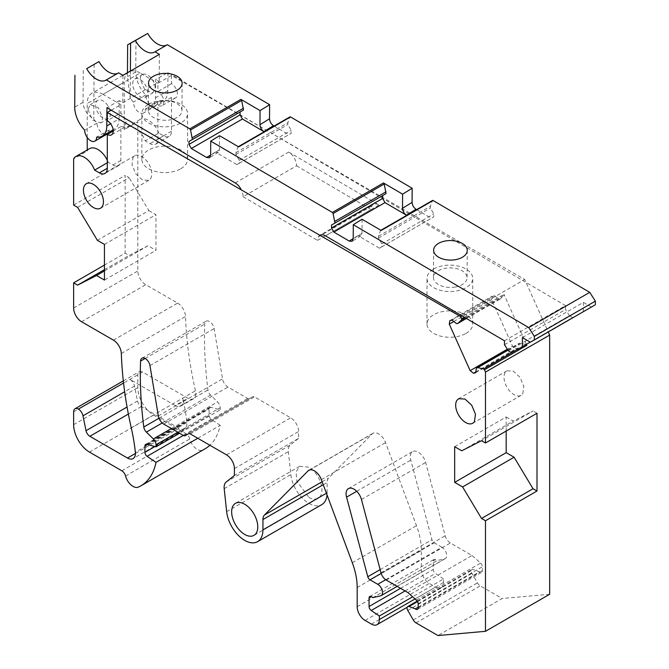 <?xml version="1.0" encoding="UTF-8"?>
<svg xmlns="http://www.w3.org/2000/svg" width="669" height="669" viewBox="0 0 669 669"><rect width="100%" height="100%" fill="white"/><g stroke="black" fill="none" stroke-linecap="round" stroke-linejoin="round"><path stroke-width="0.5" stroke-dasharray="3.35 2.51" d="M522.807 393.698L523.802 386.281L520.022 377.299L513.307 371.144L506.943 370.827L505.237 372.466A14.158 8.17 -120 0 0 508.022 388.873A14.158 8.17 -120 0 0 521.101 395.346A14.158 8.17 -120 0 0 522.807 393.698M107.299 162.793L108.194 162.283L112.952 165.026A11.206 6.464 -120 0 0 118.547 165.586A11.206 6.464 -120 0 0 120.872 160.46L120.872 126.608L125.07 127.026L126.357 120.295L120.872 112.885L107.299 120.721M111.213 110.234L120.872 104.657L120.872 112.885M120.872 126.608L113.245 131.015M89.504 148.643A16.809 9.7 -120 0 0 87.213 151.043L73.64 158.871M108.194 162.283A16.809 9.7 -120 0 0 107.299 160.234M73.64 205.099L125.145 175.378L125.145 253.133L104.448 265.075M87.213 151.043L87.213 149.965M87.213 137.454L87.213 103.511L124.258 82.128L124.258 129.661A16.809 9.7 60 0 1 126.55 127.269A16.809 9.7 60 0 1 145.24 140.9L149.998 143.651A11.206 6.464 60 0 0 155.593 144.211A11.206 6.464 60 0 0 157.917 139.077L157.917 105.234A8.404 4.85 60 0 0 162.115 105.652A8.404 4.85 60 0 0 163.403 98.92A8.404 4.85 60 0 0 157.917 91.511L157.917 83.282L171.49 75.446L524.713 279.483L548.271 331.941M113.421 340.145L177.611 303.099L145.75 284.701A11.206 6.464 60 0 1 137.822 270.978L137.822 121.833L124.258 129.661M77.604 207.39L129.109 177.67L125.145 175.378M97.373 240.305L148.878 210.584L129.109 177.67M148.878 210.584L155.952 214.674L155.952 250.348L104.448 280.068M104.448 244.394L155.952 214.674M104.448 270.928L148.033 245.774L155.952 250.348M148.033 245.774L129.109 255.424L125.145 253.133M104.448 269.649L129.109 255.424M177.611 303.099A11.206 6.464 60 0 1 185.522 316.47A336.106 194.002 60 0 0 195.448 390.813A11.206 6.464 60 0 1 193.466 398.774A11.206 6.464 60 0 1 187.872 398.222L142.581 372.056A6.723 3.88 60 0 0 139.219 371.721A6.723 3.88 60 0 0 137.822 374.799L137.822 387.61A22.403 12.937 60 0 0 153.669 415.056L186.024 433.746A5.603 3.236 60 0 1 189.762 438.948A11.206 6.464 60 0 0 202.439 450.112A78.424 45.266 60 0 0 205.132 448.757M175.194 405.539L129.903 379.373A6.723 3.88 -120 0 1 134.494 386.097L137.53 400.974A5.603 3.236 -120 0 0 141.351 406.568L179.008 428.319A11.206 6.464 -120 0 0 184.602 428.879A11.206 6.464 -120 0 0 186.86 422.54A168.053 97.005 -120 0 0 182.771 398.13A11.206 6.464 60 0 1 180.789 406.091A11.206 6.464 60 0 1 175.194 405.539L187.872 398.222M197.781 438.262L220.193 425.333A78.424 45.266 60 0 1 209.882 445.253M220.193 425.333L211.279 419.279A3.362 1.94 60 0 1 209.104 415.29L209.104 408.935A3.362 1.94 60 0 1 209.807 407.396A3.362 1.94 60 0 1 210.869 407.304L220.193 409.804L179.576 433.236M220.193 409.804L220.193 407.747A5.603 3.236 60 0 0 217.534 401.885L210.576 395.078A5.603 3.236 60 0 1 207.967 389.968A392.126 226.339 60 0 1 204.756 324.039A6.723 3.88 60 0 1 206.144 321.195A6.723 3.88 60 0 1 210.852 322.533A6.723 3.88 60 0 1 214.147 328.554L222.518 378.855A7.844 4.524 60 0 0 227.945 387.058L247.722 398.49A3.362 1.94 60 0 0 249.403 398.657L252.765 396.717A3.362 1.94 60 0 1 254.446 396.884L290.681 417.816A11.206 6.464 60 0 1 298.6 431.538L298.6 438.396L234.418 475.442M298.6 438.396L290.346 444.994A12.326 7.116 60 0 0 288.381 451.642L290.839 474.622A25.765 14.877 60 0 0 303.04 498.848A25.765 14.877 60 0 0 321.781 504.627M326.422 493.237L327.116 492.836A25.765 14.877 60 0 1 327.024 494.859M327.116 492.836L327.116 482.5A11.206 6.464 60 0 1 328.63 477.992L372.19 433.905A11.206 6.464 60 0 1 373.001 433.278A11.206 6.464 60 0 1 385.545 442.602L416.486 525.667A56.02 32.338 60 0 1 421.361 550.478L421.361 569.687A11.206 6.464 60 0 0 429.289 583.41L435.619 587.064A11.206 6.464 60 0 0 441.222 587.625A11.206 6.464 60 0 0 443.539 582.498L443.539 578.961L412.639 596.798M443.539 578.961L435.41 573.45A3.362 1.94 60 0 1 433.244 569.461L433.244 560.998A3.362 1.94 60 0 1 433.938 559.46A3.362 1.94 60 0 1 435.619 559.627L437.208 560.538L373.018 597.576M385.72 579.73L441.958 547.275A6.723 3.88 60 0 1 446.348 553.204A6.723 3.88 60 0 1 445.32 558.59A6.723 3.88 60 0 1 444.676 558.841L437.208 560.538M441.958 547.275L434.206 542.802A3.362 1.94 60 0 1 431.973 539.707L410.758 460.113A11.206 6.464 60 0 1 412.597 451.583A11.206 6.464 60 0 1 425.643 462.455L445.186 535.785A7.844 4.524 60 0 0 450.396 543.002L472.005 555.487L407.822 592.525M416.402 600.135L480.593 563.097L472.005 555.487M480.593 563.097A3.362 1.94 60 0 1 482.349 566.768L482.349 570.791A3.362 1.94 60 0 1 481.655 572.33A3.362 1.94 60 0 1 479.489 571.828L473.226 569.486A3.362 1.94 60 0 0 471.954 569.511A3.362 1.94 60 0 0 471.954 573.392L477.449 582.9A5.603 3.236 60 0 0 480.242 585.86L502.151 598.512L437.969 635.55M418.167 607.218L479.489 571.828M549.667 594.273L502.151 598.512M454.677 446.7L506.182 416.979L506.182 431.053M506.182 416.979L513.265 421.069L533.034 410.992L481.529 440.712M461.752 450.789L513.265 421.069M536.99 413.275L533.034 410.992M461.819 315.776L524.713 279.483M526.403 344.359L503.949 294.352A1.121 0.644 -120 0 1 503.941 295.422L500.278 298.918L498.974 299.219L494.424 295.665L492.233 296.166L491.656 299.653L512.546 346.191L507.345 349.201M526.102 344.535A1.121 0.644 -120 0 0 525.968 344.485L520.148 343.18L518.851 343.481L518.049 348.273L515.858 348.775L512.546 346.191M507.98 350.205L520.148 343.18M507.771 349.87L518.851 343.481M475.659 372.733L518.049 348.273M475.793 371.897L515.858 348.775M453.791 321.505L491.656 299.653M449.844 320.635L492.233 296.166M452.035 320.125L494.424 295.665M456.584 323.679L498.974 299.219M466.402 318.469L500.278 298.918M120.872 104.657L103.051 94.362L140.097 72.988L157.917 83.282M148.577 104.305A22.855 13.196 180 0 1 173.488 101.445A22.855 13.196 180 0 1 187.588 113.638A22.855 13.196 180 0 1 180.889 122.971A22.855 13.196 180 0 1 155.986 125.831A22.855 13.196 180 0 1 141.878 113.638A22.855 13.196 180 0 1 148.577 104.305M433.704 269.005A22.855 13.196 180 0 1 458.608 266.145A22.855 13.196 180 0 1 472.715 278.337A22.855 13.196 180 0 1 466.017 287.67A22.855 13.196 180 0 1 441.114 290.522A22.855 13.196 180 0 1 427.006 278.337A22.855 13.196 180 0 1 433.704 269.005M150.558 178.682A14.158 8.17 -120 0 0 147.774 162.274A14.158 8.17 -120 0 0 134.703 155.802A14.158 8.17 -120 0 0 132.997 157.449L132.002 164.867L135.782 173.848L142.489 180.003L148.853 180.329L150.558 178.682M308.902 497.401A18.489 10.671 -120 0 0 318.143 498.321A18.489 10.671 -120 0 0 320.969 483.511A18.489 10.671 -120 0 0 308.902 467.213L299.662 466.301L296.083 471.963L296.827 481.111L308.902 497.401M103.051 94.362A22.403 12.937 -120 0 0 91.854 93.25A22.403 12.937 -120 0 0 87.213 103.511M95.625 105.167A10.503 6.063 -120 0 0 100.208 115.737A10.503 6.063 -120 0 0 108.303 118.555A10.503 6.063 -120 0 0 110.477 113.747A10.503 6.063 -120 0 0 105.894 103.177A10.503 6.063 -120 0 0 97.799 100.358A10.503 6.063 -120 0 0 95.625 105.167M140.097 72.988A22.403 12.937 -120 0 0 129.786 71.432M128.9 71.876A22.403 12.937 -120 0 0 124.258 82.128M132.671 83.792A10.503 6.063 60 0 1 134.845 78.984A10.503 6.063 60 0 1 142.94 81.794A10.503 6.063 60 0 1 147.523 92.364A10.503 6.063 60 0 1 145.349 97.172A10.503 6.063 60 0 1 137.254 94.362A10.503 6.063 60 0 1 132.671 83.792M171.49 75.446L171.49 83.684A8.404 4.85 60 0 1 176.976 91.084A8.404 4.85 60 0 1 175.688 97.816A8.404 4.85 60 0 1 171.49 97.406L171.49 131.249A11.206 6.464 60 0 1 169.165 136.376A11.206 6.464 60 0 1 163.562 135.824L158.804 133.072L145.24 140.9M158.804 133.072A16.809 9.7 -120 0 0 140.122 119.433A16.809 9.7 -120 0 0 137.822 121.833M171.49 83.684L157.917 91.511M180.889 168.705A22.855 13.196 0 0 0 187.588 159.373A22.855 13.196 0 0 0 173.488 147.188A22.855 13.196 0 0 0 148.577 150.04A22.855 13.196 0 0 0 141.878 159.373A22.855 13.196 0 0 0 155.986 171.565A22.855 13.196 0 0 0 180.889 168.705M466.017 333.405A22.855 13.196 0 0 0 472.715 324.072A22.855 13.196 0 0 0 458.608 311.879A22.855 13.196 0 0 0 433.704 314.739A22.855 13.196 0 0 0 427.006 324.072A22.855 13.196 0 0 0 441.114 336.264A22.855 13.196 0 0 0 466.017 333.405M87.999 109.565L92.581 120.136L100.676 122.954L102.85 118.145L98.268 107.575L90.173 104.765L87.999 109.565M171.49 97.406L157.917 105.234M140.298 79.385A10.503 6.063 60 0 1 142.472 74.577A10.503 6.063 60 0 1 150.567 77.395A10.503 6.063 60 0 1 155.149 87.965L152.967 92.774L144.88 89.955L140.298 79.385M83.257 70.446L83.048 102.34C83.449 109.022 87.02 114.65 93.777 119.207A22.687 13.096 -120 0 0 97.005 123.121A8.404 4.85 -120 0 0 100.576 131.701A8.404 4.85 -120 0 0 107.14 134.051M317.532 240.338L371.019 209.539L371.839 205.968A11.206 6.464 -120 0 1 373.344 204.413L319.857 235.279A11.206 6.464 -120 0 0 319.857 235.279A11.206 6.464 -120 0 0 318.352 236.834A11.206 6.464 -120 0 0 317.532 240.338M235.229 182.938L288.715 152.072A11.206 6.464 -120 0 1 296.576 165.828L243.09 196.694A11.206 6.464 -120 0 0 241.358 189.921M243.09 196.694L317.532 240.405M117.936 73.222A19.05 10.997 -120 0 0 118.279 73.038A19.05 10.997 -120 0 0 118.605 72.837M122.945 75.38L122.77 102.725L119.207 100.634L119.09 118.856L110.586 123.765M108.437 132.537A8.404 4.85 -120 0 0 108.871 130.422A8.404 4.85 -120 0 0 108.88 130.079A22.687 13.096 -120 0 0 114.391 129.109A22.687 13.096 -120 0 0 119.09 118.856M94.128 64.283L93.777 119.207M97.005 123.121L84.72 130.204M288.715 152.072L378.997 205.007A11.206 6.464 -120 0 0 373.344 204.413M504.501 340.805L565.514 305.599L167.944 72.511L155.66 79.594L155.543 97.825A22.687 13.096 -120 0 1 150.843 108.069A22.687 13.096 -120 0 1 145.332 109.047A8.404 4.85 -120 0 1 145.324 109.39A8.404 4.85 -120 0 1 143.592 113.011A8.404 4.85 -120 0 1 137.028 110.669A8.404 4.85 -120 0 1 133.449 102.081A22.687 13.096 -120 0 1 130.221 98.176L130.396 71.081M119.207 100.634L106.923 107.717M122.77 102.725L159.222 81.685L155.66 79.594M160.426 101.111A16.809 9.776 0.4 0 0 148.342 110.402A16.809 9.776 0.4 0 0 169.876 119.91A16.809 9.776 0.4 0 0 181.951 110.619A16.809 9.776 0.4 0 0 160.426 101.111M454.995 287.068A16.809 9.776 0.4 0 0 467.071 277.777A16.809 9.776 0.4 0 0 445.537 268.269A16.809 9.776 0.4 0 0 433.462 277.56A16.809 9.776 0.4 0 0 454.995 287.068M504.476 344.727L565.489 309.521L565.514 305.599M508.415 350.874L569.428 315.668L565.489 309.521M511.576 352.73L572.597 317.524L569.428 315.668M530.216 342.16L572.597 317.524M583.368 311.486L583.427 302.371L522.414 337.586M530.333 342.227L591.346 307.012L583.427 302.371M595.335 304.78L591.346 307.012M362.08 219.265L361.988 233.389L360.875 235.889L357.999 235.622L379.432 248.191L433.729 216.898L433.746 213.938L430.401 208.084L430.418 206.261L432.341 200.708L380.435 230.654A1.121 0.644 -120 0 1 380.628 230.412A1.121 0.644 -120 0 1 381.196 230.471M416.645 209.623L431.329 218.236M331.548 225.001L382.66 195.565M382.66 195.507L386.046 193.609M219.524 135.69L219.432 149.814L218.32 152.315L215.443 152.047L236.868 164.607L291.166 133.323L291.191 130.355L287.846 124.509L287.862 122.686L289.786 117.134L237.88 147.08A1.121 0.644 -120 0 1 238.072 146.837A1.121 0.644 -120 0 1 238.641 146.896M274.089 126.048L288.774 134.661M188.993 141.418L240.096 111.982M240.096 111.932L243.491 110.025M108.88 130.079L96.595 137.17M296.576 165.828L371.019 209.539M159.398 54.348L159.222 81.685M356.042 200.75A11.206 6.464 -120 0 0 354.327 199.738M167.944 72.511L167.819 90.733L155.543 97.825M135.958 40.031L135.748 71.934A22.687 13.096 -120 0 0 145.733 94.998A8.404 4.85 -120 0 0 149.312 103.578A8.404 4.85 -120 0 0 155.869 105.928A8.404 4.85 -120 0 0 157.608 102.298A8.404 4.85 -120 0 0 157.608 101.956A22.687 13.096 -120 0 0 163.119 100.986A22.687 13.096 -120 0 0 167.819 90.733M166.673 45.099A19.05 10.997 -120 0 0 167.016 44.915A19.05 10.997 -120 0 0 167.342 44.714M379.432 248.191L381.823 246.844L381.84 243.884L378.503 238.039L378.512 236.216L380.435 230.654M381.823 246.844L433.729 216.898M236.868 164.607L239.268 163.269L239.285 160.309L235.948 154.464L235.956 152.641L237.88 147.08M239.268 163.269L291.166 133.323M157.608 101.956L145.332 109.047M145.733 94.998L133.449 102.081M127.453 72.704L127.428 76.734L130.221 98.176M239.285 160.309L291.191 130.355M235.948 154.464L287.846 124.509M235.956 152.641L287.862 122.686M381.84 243.884L433.746 213.938M378.503 238.039L430.401 208.084M378.512 236.216L430.418 206.261M120.872 160.46L112.952 165.026M73.64 308.016L137.822 270.978M81.559 321.739L145.75 284.701M121.34 353.508L185.522 316.47M131.266 427.851L195.448 390.813M186.86 422.54L135.355 452.261M179.008 428.319L135.414 453.473M141.351 406.568L128.364 414.069M137.53 400.974L127.06 407.011M134.494 386.097L124.66 391.766M142.581 372.056L123.548 383.036M73.64 411.836L137.822 374.799M73.64 424.648L137.822 387.61M89.479 452.093L153.669 415.056M121.842 470.784L186.024 433.746M125.571 475.994L189.762 438.948M138.257 487.149L202.439 450.112M183.323 435.402L211.279 419.279M154.932 446.549L209.104 415.29M147.414 444.534L209.104 408.935M146.687 444.341L210.869 407.304M177.795 432.207L220.193 407.747M171.398 428.511L217.534 401.885M162.233 422.975L210.576 395.078M158.996 418.225L207.967 389.968M145.114 358.45L204.756 324.039M149.965 365.6L214.147 328.554M158.336 415.892L222.518 378.855M163.754 424.104L227.945 387.058M183.54 435.527L247.722 398.49M188.616 433.729L249.403 398.657L188.616 433.729M188.583 433.755L252.765 396.717L188.574 433.755M190.255 433.922L254.446 396.884M226.498 454.853L290.681 417.816M234.418 468.576L298.6 431.538M226.164 482.031L290.346 444.994M224.199 488.679L288.381 451.642M226.657 511.66L290.839 474.622M323.252 484.724L327.116 482.5M322.14 481.739L328.63 477.992M309.755 469.931L372.19 433.905M321.354 479.64L385.545 442.602M352.304 562.704L416.486 525.667M357.179 587.516L421.361 550.478M357.179 606.724L421.361 569.687M365.098 620.447L429.289 583.41M371.437 624.11L435.619 587.064M415.048 598.939L443.539 582.498M405.088 590.944L435.41 573.45M400.555 588.327L433.244 569.461M435.619 559.627L433.244 560.998M380.494 595.878L444.676 558.841M381.171 573.4L434.206 542.802M380.151 569.612L431.973 539.707M356.719 491.297L410.758 460.113M361.452 499.492L425.643 462.455M381.004 572.823L445.186 535.785M386.214 580.04L450.396 543.002M418.167 603.806L482.349 566.768M418.167 607.828L482.349 570.791M417.548 601.607L473.226 569.486M407.772 610.429L471.954 573.392M413.258 619.937L477.449 582.9M416.059 622.898L480.242 585.86M464.303 317.231L503.949 294.352M525.968 344.485L515.239 350.681M503.941 295.422L465.206 317.767M171.49 131.249L157.917 139.077M163.562 135.824L149.998 143.651M83.048 102.34L74.727 107.14M318.352 236.834L371.839 205.968M378.997 205.007L325.51 235.873M361.988 233.389L353.199 238.833M357.999 235.622L353.199 238.599M219.432 149.814L210.635 155.258M215.443 152.047L210.643 155.016M135.748 71.934L127.428 76.734M506.943 370.827L458.608 398.716M521.101 395.346L472.766 423.243M125.07 127.026L111.497 134.854M118.547 165.586L104.983 173.413M184.602 428.879L133.098 458.6M123.313 380.904L139.219 371.721M145.616 444.433L209.807 407.396M141.962 358.233L206.144 321.195M308.81 470.315L373.001 433.278M407.212 607.251L441.222 587.625M369.756 596.497L433.938 559.46M397.169 586.37L445.32 558.59M348.415 488.621L412.597 451.583M417.473 609.367L481.655 572.33M417.239 601.088L471.954 569.511M134.703 155.802L86.368 183.691M148.853 180.329L100.517 208.218M318.143 498.321L253.952 535.359M299.662 466.301L235.471 503.339M122.887 75.346L91.854 93.25M140.122 119.433L126.55 127.269M180.789 406.091L193.466 398.774M187.588 159.373L187.588 113.638M141.878 159.373L141.878 113.638M472.715 324.072L472.715 278.337M427.006 324.072L427.006 278.337M108.303 118.555L100.676 122.954M97.799 100.358L90.173 104.757M175.688 97.816L162.115 105.652M169.165 136.376L155.593 144.211M134.845 78.984L142.472 74.577M145.349 97.172L152.975 92.774M118.279 73.038L105.995 80.129M360.909 235.873L352.111 241.317M218.353 152.298L209.556 157.742M114.391 129.109L113.161 129.819M148.526 83.065L148.342 110.402M182.135 83.282L181.951 110.619M467.246 250.432L467.071 277.777M433.637 250.214L433.462 277.56M167.016 44.915L154.731 52.006M163.119 100.986L150.843 108.069M155.869 105.928L143.592 113.011"/><path stroke-width="1" d="M474.472 421.595L475.467 414.17L471.687 405.188L464.972 399.042L458.608 398.716L456.902 400.363A14.158 8.17 -120 0 0 459.687 416.762A14.158 8.17 -120 0 0 472.766 423.243A14.158 8.17 -120 0 0 474.472 421.595M107.299 168.287L99.38 172.861A11.206 6.464 60 0 0 104.983 173.413A11.206 6.464 60 0 0 107.299 168.287L107.299 134.444A8.404 4.85 60 0 0 111.497 134.854A8.404 4.85 60 0 0 112.793 128.122A8.404 4.85 60 0 0 107.299 120.721L107.299 112.484L460.531 316.521L461.56 318.82A1.121 0.644 60 0 1 461.543 319.882L457.88 323.378L456.584 323.679L452.035 320.125L449.844 320.635L449.259 324.114L470.156 370.659L507.345 349.201M99.38 172.861L94.622 170.11A16.809 9.7 60 0 0 75.931 156.471A16.809 9.7 60 0 0 73.64 158.871L73.64 205.099L77.604 207.39L97.373 240.305L104.448 244.394L104.448 280.068L96.528 275.494L77.604 285.145L104.448 269.649M128.364 414.069L89.847 436.297L127.495 458.039A11.206 6.464 60 0 0 133.098 458.6A11.206 6.464 60 0 0 135.355 452.261A168.053 97.005 60 0 0 131.266 427.851A336.106 194.002 60 0 1 121.34 353.508A11.206 6.464 60 0 0 113.421 340.145L81.559 321.739A11.206 6.464 60 0 1 73.64 308.016L73.64 282.853L77.604 285.145M89.847 436.297A5.603 3.236 60 0 1 86.017 430.694L82.981 415.817A6.723 3.88 60 0 0 78.39 409.094A6.723 3.88 60 0 0 75.037 408.759L123.313 380.904M179.576 433.236L156.011 446.842L146.687 444.341A3.362 1.94 60 0 0 145.616 444.433A3.362 1.94 60 0 0 144.922 445.972L144.922 452.328A3.362 1.94 60 0 0 147.088 456.317L156.011 462.371A78.424 45.266 60 0 1 140.95 485.794A78.424 45.266 60 0 1 138.257 487.149A11.206 6.464 60 0 1 125.571 475.994A5.603 3.236 60 0 0 121.842 470.784L89.479 452.093A22.403 12.937 60 0 1 73.64 424.648L73.64 411.836A6.723 3.88 60 0 1 75.037 408.759M156.011 446.842L156.011 444.785L177.795 432.207M412.639 596.798L379.356 615.998L379.356 619.536A11.206 6.464 60 0 1 377.04 624.662A11.206 6.464 60 0 1 371.437 624.11L365.098 620.447A11.206 6.464 60 0 1 357.179 606.724L357.179 587.516A56.02 32.338 60 0 0 352.304 562.704L321.354 479.64A11.206 6.464 60 0 0 308.81 470.315A11.206 6.464 60 0 0 308.008 470.943L264.447 515.03A11.206 6.464 60 0 0 262.934 519.537L262.934 529.873A25.765 14.877 60 0 1 257.59 541.664A25.765 14.877 60 0 1 238.858 535.886A25.765 14.877 60 0 1 226.657 511.66L224.199 488.679A12.326 7.116 60 0 1 226.164 482.031L234.418 475.442L234.418 468.576A11.206 6.464 60 0 0 226.498 454.853L190.255 433.922A3.362 1.94 60 0 0 188.574 433.755L185.221 435.695A3.362 1.94 60 0 1 183.54 435.527L163.754 424.104A7.844 4.524 60 0 1 158.336 415.892L149.965 365.6A6.723 3.88 60 0 0 146.67 359.571A6.723 3.88 60 0 0 141.962 358.233A6.723 3.88 60 0 0 140.574 361.076A392.126 226.339 60 0 0 143.785 427.006A5.603 3.236 60 0 0 146.394 432.115L153.352 438.923A5.603 3.236 60 0 1 156.011 444.785M379.356 615.998L371.228 610.488A3.362 1.94 60 0 1 369.062 606.499L369.062 598.036A3.362 1.94 60 0 1 369.756 596.497A3.362 1.94 60 0 1 371.437 596.664L373.018 597.576L380.494 595.878A6.723 3.88 60 0 0 381.129 595.627L397.169 586.37M515.239 350.681L483.578 368.954A1.121 0.644 60 0 1 484.456 369.806L485.485 372.106L549.667 335.069L549.667 594.273L485.485 631.31L437.969 635.55L416.059 622.898A5.603 3.236 60 0 1 413.258 619.937L407.772 610.429A3.362 1.94 60 0 1 407.772 606.549A3.362 1.94 60 0 1 409.043 606.524L415.307 608.865A3.362 1.94 60 0 0 417.473 609.367A3.362 1.94 60 0 0 418.167 607.828L418.167 603.806A3.362 1.94 60 0 0 416.402 600.135L407.822 592.525L386.214 580.04A7.844 4.524 60 0 1 381.004 572.823L361.452 499.492A11.206 6.464 60 0 0 348.415 488.621A11.206 6.464 60 0 0 346.567 497.151L367.791 576.745A3.362 1.94 60 0 0 370.024 579.839L377.776 584.313A6.723 3.88 60 0 1 382.166 590.242A6.723 3.88 60 0 1 381.129 595.627M485.485 631.31L485.485 520.75L536.99 491.029L533.034 488.746L481.529 518.467L485.485 520.75M485.485 372.106L485.485 442.995L481.529 440.712L461.752 450.789L454.677 446.7L454.677 482.374L462.597 486.948L481.529 518.467M483.578 368.954L477.758 367.641L476.453 367.942L475.659 372.733L473.468 373.243L470.156 370.659M84.662 185.338A14.158 8.17 60 0 1 86.368 183.691A14.158 8.17 60 0 1 99.438 190.172A14.158 8.17 60 0 1 102.223 206.57A14.158 8.17 60 0 1 100.517 208.218A14.158 8.17 60 0 1 87.438 201.745A14.158 8.17 60 0 1 84.662 185.338M244.712 504.25A18.489 10.671 60 0 1 256.787 520.549A18.489 10.671 60 0 1 253.952 535.359A18.489 10.671 60 0 1 244.712 534.439A18.489 10.671 60 0 1 232.645 518.149A18.489 10.671 60 0 1 235.471 503.339A18.489 10.671 60 0 1 244.712 504.25M107.299 112.484L111.213 110.234M113.245 131.015L107.299 134.444M107.299 162.793L94.622 170.11M107.299 160.234A16.809 9.7 -120 0 0 89.504 148.643L75.931 156.471M87.213 149.965L87.213 137.454M104.448 265.075L73.64 282.853M96.528 275.494L104.448 270.928M209.882 445.253A78.424 45.266 60 0 1 205.132 448.757L140.95 485.794M156.011 462.371L197.781 438.262M327.024 494.859A25.765 14.877 60 0 1 321.781 504.627L257.59 541.664M415.307 608.865L418.167 607.218M485.485 442.995L536.99 413.275L536.99 491.029M462.597 486.948L514.101 457.228L533.034 488.746M454.677 482.374L506.182 452.654L514.101 457.228M506.182 431.053L506.182 452.654M548.271 331.941L549.667 335.069M460.531 316.521L461.819 315.776M526.403 344.359L526.846 345.346A1.121 0.644 -120 0 0 526.102 344.535M477.758 367.641L507.98 350.205M476.453 367.942L507.771 349.87M473.468 373.243L475.793 371.897M449.259 324.114L453.791 321.505M457.88 323.378L466.402 318.469M129.786 71.432A22.403 12.937 -120 0 0 128.9 71.876L122.887 75.346M86.694 68.656L98.979 61.573L86.694 68.656A19.05 10.997 -120 0 0 105.995 80.129A19.05 10.997 -120 0 0 106.329 79.92L189.804 128.866A1.121 0.644 -120 0 1 190.556 129.937L241.668 100.442A1.121 0.644 -120 0 0 240.915 99.372L189.804 128.866M74.936 75.246L74.727 107.14A22.687 13.096 -120 0 0 84.72 130.204A8.404 4.85 -120 0 0 88.291 138.784A8.404 4.85 -120 0 0 94.856 141.134A8.404 4.85 -120 0 0 96.595 137.513A8.404 4.85 -120 0 0 96.595 137.17A22.687 13.096 -120 0 0 102.106 136.192A22.687 13.096 -120 0 0 106.806 125.948L106.923 107.717L235.229 182.938A11.206 6.464 -120 0 1 241.358 189.921M534.322 339.994L595.335 304.78L595.36 301.134L589.732 292.345L433.094 200.516L381.196 230.471L362.08 219.265L353.291 224.709L528.719 327.559L534.347 336.348L534.322 339.994L530.333 342.227L522.414 337.586L522.355 346.693L511.576 352.73L508.415 350.874L504.476 344.727L504.501 340.805L325.51 235.873A11.206 6.464 -120 0 0 319.866 235.271M353.291 224.709L353.199 238.833L352.086 241.333L349.201 241.066L333.881 232.084L384.993 202.598L406.451 215.175C404.051 213.495 402.738 211.203 402.521 208.293L402.613 194.169L383.471 182.946L332.359 212.441A1.121 0.644 -120 0 1 333.112 213.511L384.223 184.017A1.121 0.644 -120 0 0 383.471 182.946M333.112 213.511L334.935 223.103L331.548 225.001L331.523 227.962L333.881 232.084M402.613 194.169L412.171 188.248L290.538 116.941L238.641 146.896L219.524 135.69L210.727 141.134L332.359 212.441M210.727 141.134L210.635 155.258L209.522 157.759L206.646 157.491L191.326 148.51L242.437 119.015L263.895 131.601C261.487 129.92 260.182 127.62 259.965 124.718L260.057 110.594L240.915 99.372M190.556 129.937L192.379 139.52L188.993 141.418L188.967 144.387L191.326 148.51M98.979 61.573A19.05 10.997 -120 0 0 117.936 73.222M260.057 110.594L269.615 104.673L167.342 44.714L155.057 51.806L159.398 54.348L122.945 75.38L118.605 72.837L106.329 79.92M94.856 141.134L107.14 134.051A8.404 4.85 -120 0 0 108.437 132.537M522.355 346.693L530.216 342.16M534.347 336.348L595.36 301.134M528.719 327.559L589.732 292.345M445.713 240.924A16.809 9.776 -179.6 0 1 467.246 250.432A16.809 9.776 -179.6 0 1 455.171 259.723A16.809 9.776 -179.6 0 1 433.637 250.214A16.809 9.776 -179.6 0 1 445.713 240.924M412.171 188.248L412.079 202.381C412.296 205.283 413.609 207.582 416.018 209.255L416.645 209.623M331.523 227.962L382.635 198.467L384.993 202.598M382.66 195.565L382.635 198.467M334.935 223.103L386.046 193.609L384.223 184.017M334.952 221.28L386.063 191.786M269.615 104.673L269.523 118.798C269.741 121.708 271.054 123.999 273.454 125.68L274.089 126.048M188.967 144.387L240.079 114.892L242.437 119.015M240.096 111.982L240.079 114.892M192.379 139.52L243.491 110.025L241.668 100.442M192.388 137.697L243.499 108.202M170.051 92.573A16.809 9.776 -179.6 0 1 148.526 83.065A16.809 9.776 -179.6 0 1 160.602 73.774A16.809 9.776 -179.6 0 1 182.135 83.282A16.809 9.776 -179.6 0 1 170.051 92.573M130.396 71.081L130.58 43.251L127.637 44.84L147.707 33.45A19.05 10.997 -120 0 0 166.673 45.099M290.538 116.941A1.121 0.644 -120 0 0 289.978 116.883L238.306 146.695M433.094 200.516A1.121 0.644 -120 0 0 432.534 200.457L380.862 230.278M130.58 43.251L135.422 40.541A19.05 10.997 -120 0 0 154.731 52.006A19.05 10.997 -120 0 0 155.057 51.806M147.707 33.45L135.422 40.541M127.637 44.84L127.453 72.704M135.414 453.473L127.495 458.039M127.06 407.011L86.017 430.694M124.66 391.766L82.981 415.817M123.548 383.036L78.39 409.094M147.088 456.317L183.323 435.402M144.922 452.328L154.932 446.549M144.922 445.972L147.414 444.534M153.352 438.923L171.398 428.511M146.394 432.115L162.233 422.975M143.785 427.006L158.996 418.225M140.574 361.076L145.114 358.45M185.221 435.695L188.616 433.729L185.221 435.695M262.934 529.873L326.422 493.237M262.934 519.537L323.252 484.724M264.447 515.03L322.14 481.739M308.008 470.943L309.755 469.931M379.356 619.536L415.048 598.939M371.228 610.488L405.088 590.944M369.062 606.499L400.555 588.327M369.062 598.036L371.437 596.664M377.776 584.313L385.72 579.73M370.024 579.839L381.171 573.4M367.791 576.745L380.151 569.612M346.567 497.151L356.719 491.297M409.043 606.524L417.548 601.607M461.56 318.82L464.303 317.231M484.456 369.806L526.846 345.346M465.206 317.767L461.543 319.882M353.199 238.599L349.201 241.066M416.018 209.255L406.451 215.175M210.643 155.016L206.646 157.491M273.454 125.68L263.895 131.601M110.586 123.765L106.806 125.948M412.079 202.381L402.521 208.293M269.523 118.798L259.965 124.718M377.04 624.662L407.212 607.251M407.772 606.549L417.239 601.088M113.161 129.819L102.106 136.192"/></g></svg>
